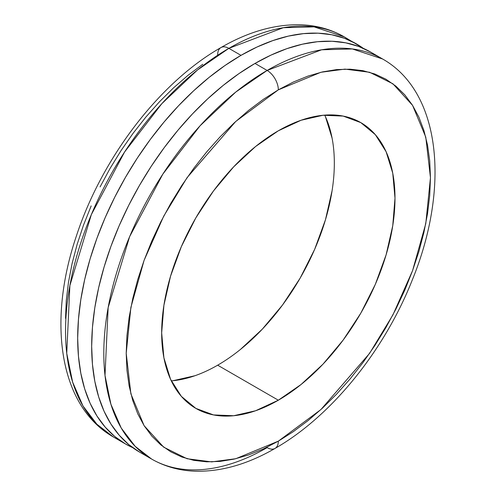 <?xml version="1.0" encoding="UTF-8"?>
<svg xmlns="http://www.w3.org/2000/svg" width="496" height="496" viewBox="0 0 496 496"><rect width="100%" height="100%" fill="white"/><g stroke="black" fill="none" stroke-linecap="round" stroke-linejoin="round"><path stroke-width="0.74" d="M376.396 55.775A230.975 133.356 120 0 0 370.487 51.999A230.975 133.356 120 0 0 255 63.438L267.133 70.444A15.841 9.145 60 0 1 278.33 89.844L320.924 72.273L344.993 69.118L369.607 72.273L392.95 83.824L412.56 105.344L425.779 137.138L430.46 177.673L425.779 223.615L412.56 270.667L392.95 314.83L369.607 353.332L320.924 409.547L278.33 441.161L235.736 458.732L211.668 461.888L187.054 458.732L163.717 447.181L144.1 425.661L130.888 393.867L126.207 353.332L130.888 307.39L144.1 260.332L163.717 216.169L187.054 177.673L235.736 121.458L278.33 89.844A15.841 9.145 -120 0 0 267.133 70.444L235.755 92.07L200.08 125.779L162.843 174.115L129.617 236.685L108.153 307.607L105.003 375.435L110.906 404.234L121.241 428.048L135.16 446.332L151.646 459.067A230.975 133.356 -60 0 1 116.238 273.984A230.975 133.356 -60 0 1 267.133 70.444L255 63.438A230.975 133.356 120 0 0 104.104 266.978A230.975 133.356 120 0 0 139.512 452.067L151.646 459.067C164.808 466.593 179.329 470.636 195.213 471.2C221.098 471.839 247.715 464.244 275.051 448.415A15.841 9.145 -120 0 0 278.33 441.161L263.419 448.923L248.651 454.925L234.174 459.098L220.119 461.404L206.621 461.826L193.818 460.356L181.821 457.008L170.76 451.819L160.735 444.831L151.844 436.12L144.169 425.766L137.783 413.869L132.754 400.539L129.127 385.913L126.939 370.128L126.207 353.332L126.939 335.693L129.127 317.372L132.754 298.561L137.783 279.422L144.169 260.152L151.844 240.938L160.735 221.96L170.76 203.397L181.821 185.436L193.818 168.243L206.621 151.987L220.119 136.822L234.174 122.903L248.651 110.354L263.419 99.299L278.33 89.844L293.241 82.076L308.01 76.08L322.493 71.908L336.548 69.601L350.046 69.18L362.849 70.649L374.84 73.997L385.9 79.186L395.926 86.174L404.823 94.885L412.492 105.239L418.878 117.137L423.906 130.46L427.533 145.092L429.728 160.878L430.46 177.673L429.728 195.312L427.533 213.633L423.906 232.444L418.878 251.584L412.492 270.847L404.823 290.067L395.926 309.045L385.9 327.608L374.84 345.569L362.849 362.762L350.046 379.018L336.548 394.184L322.493 408.103L308.01 420.651L293.241 431.706L278.33 441.161A15.841 9.145 60 0 1 275.051 448.415A15.841 9.145 60 0 1 267.133 447.628A230.975 133.356 -60 0 1 151.646 459.067M132.723 447.652A230.975 133.356 -60 0 1 125.513 443.982L113.379 436.976L96.894 424.241L82.975 405.957L72.639 382.137L66.737 353.344L69.886 285.516L91.351 214.594L124.577 152.018L161.814 103.689L197.489 69.979L228.867 48.354A15.841 9.145 -120 0 0 220.949 47.566A15.841 9.145 60 0 1 228.867 48.354A230.975 133.356 120 0 0 77.971 251.894A230.975 133.356 120 0 0 113.379 436.976C59.148 406.156 47.238 321.687 76.39 236.015C101.748 158.218 159.569 82.361 220.949 47.566C248.471 31.632 275.249 24.044 301.283 24.8C316.975 25.426 331.334 29.469 344.354 36.915A230.975 133.356 120 0 0 228.867 48.354L241 55.354L228.867 48.354L283.309 27.708L314.067 26.858L344.354 36.915L350.263 40.691A230.975 133.356 120 0 0 344.354 36.915L363.277 48.323A230.975 133.356 -60 0 0 356.488 43.915L344.615 38.347L331.737 34.751L317.992 33.176L303.502 33.629L288.412 36.103L272.862 40.585L257.009 47.021L241 55.354A230.975 133.356 -60 0 1 356.488 43.915M171.287 380.86A164.982 95.257 120 0 0 217.67 365.186L278.33 400.21A164.982 95.257 -60 0 1 195.839 408.382A164.982 95.257 -60 0 1 170.55 276.179A164.982 95.257 -60 0 1 278.33 130.795A164.982 95.257 -60 0 1 360.821 122.624A164.982 95.257 -60 0 1 386.111 254.826A164.982 95.257 -60 0 1 278.33 400.21L217.67 365.186A164.982 95.257 120 0 0 324.713 115.122M125.513 443.982A230.975 133.356 -60 0 1 90.105 258.893A230.975 133.356 -60 0 1 241 55.354L224.992 65.509L209.138 77.376L193.589 90.849L178.498 105.797L164.009 122.078L150.263 139.525L137.386 157.982L125.513 177.27L114.75 197.197L105.202 217.577L96.962 238.21L90.105 258.893L84.704 279.44L80.811 299.64L78.461 319.306L77.674 338.247L78.461 356.277L80.811 373.228L84.704 388.932L90.105 403.236L96.962 416.014L105.202 427.13L114.75 436.48L125.513 443.982L132.723 447.659M202.759 64.269L187.99 75.33L173.507 87.879L159.452 101.798L145.954 116.963L133.151 133.219L121.16 150.412L110.1 168.373L100.074 186.936M91.177 205.914L83.508 225.128L77.122 244.398L72.094 263.537L68.467 282.348L66.272 300.669L65.54 318.308M325.45 116.703L332.091 138.136M332.091 190.7L325.45 219.802L314.669 249.314L300.161 278.107L282.484 305.065L262.31 329.158L240.43 349.457M194.909 375.739L173.023 380.711M278.33 400.21L301.091 384.481L322.977 364.182L343.145 340.089L360.821 313.131L375.329 284.338L386.111 254.826L392.751 225.723L394.996 198.146L392.751 173.16L386.111 151.726L375.329 134.658L360.821 122.624L343.145 116.076L322.977 115.27L301.091 120.243L278.33 130.795L255.57 146.525L233.69 166.823L213.516 190.917L195.839 217.874L181.331 246.667L170.55 276.179L163.909 305.282L161.671 332.853L163.909 357.845L170.55 379.279L181.331 396.347L195.839 408.382L213.516 414.929L233.69 415.735L255.57 410.762L278.33 400.21M267.133 70.444A230.975 133.356 -60 0 1 382.621 59.005L352.334 48.949L321.575 49.798L267.133 70.444M275.051 448.415C330.975 416.578 384.202 350.901 412.157 280.302C449.984 188.102 441.359 92.231 382.621 59.005L370.487 51.999L358.614 46.426L345.737 42.836L331.991 41.255L317.502 41.707L302.411 44.187L286.862 48.664L271.008 55.106L255 63.438L238.991 73.588L223.138 85.461L207.588 98.933L192.498 113.882L178.008 130.157L164.263 147.61L151.385 166.067L139.512 185.355L128.749 205.282L119.201 225.661L110.961 246.289L104.104 266.978L98.704 287.519L94.81 307.725L92.461 327.385L91.673 346.326L92.461 364.355L94.81 381.306L98.704 397.011L104.104 411.32L110.961 424.092L119.201 435.209L128.749 444.565L139.512 452.067M217.67 54.82A15.841 9.145 60 0 1 220.949 47.566"/></g></svg>
